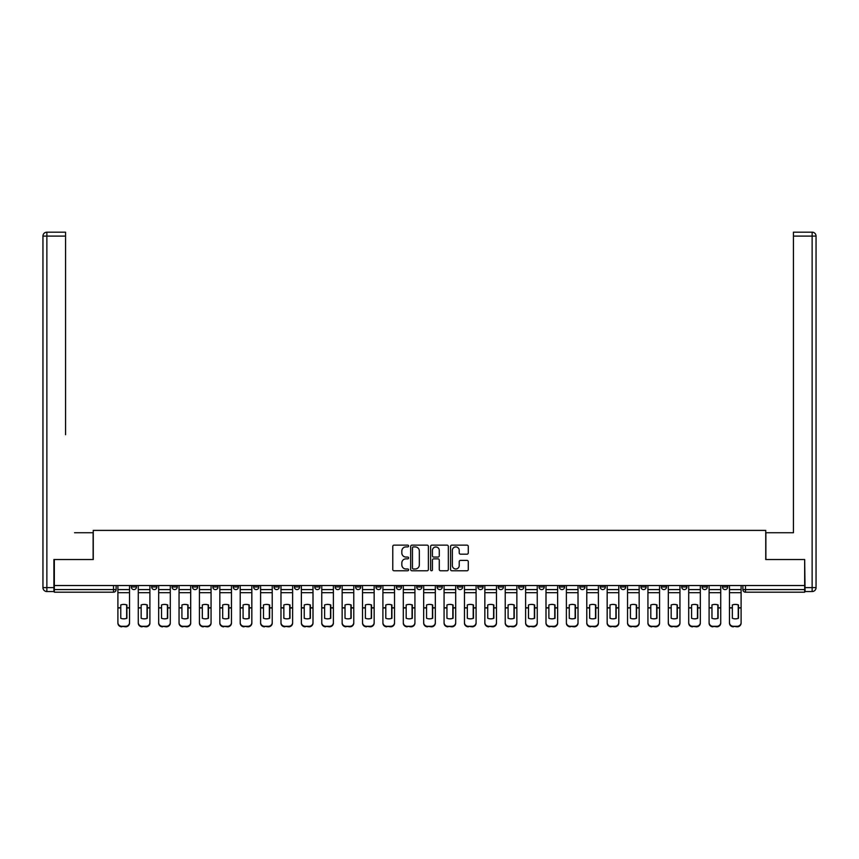 <?xml version="1.0" encoding="UTF-8"?>
<svg xmlns="http://www.w3.org/2000/svg" width="859" height="859" viewBox="0 0 859 859"><rect width="100%" height="100%" fill="white"/><g stroke="black" fill="none" stroke-linecap="round" stroke-linejoin="round"><path stroke-width="1.29" d="M408.594 546.034A0.902 0.902 0 0 0 407.692 545.132L394.066 545.132A1.278 1.278 0 0 0 392.778 546.41L392.778 569.506A1.278 1.278 0 0 0 394.066 570.784L407.692 570.784A0.902 0.902 0 0 0 408.594 569.882A0.902 0.902 0 0 0 407.692 568.991L405.931 568.991A4.102 4.102 0 0 1 401.829 564.889L401.829 562.956A4.102 4.102 0 0 1 405.931 558.855L407.692 558.855A0.902 0.902 0 0 0 408.594 557.953A0.902 0.902 0 0 0 407.692 557.061L405.931 557.061A4.102 4.102 0 0 1 401.829 552.96L401.829 551.027A4.102 4.102 0 0 1 405.931 546.925L407.692 546.925A0.902 0.902 0 0 0 408.594 546.034M681.713 585.527L681.713 586.965L686.942 586.965A2.609 2.609 0 0 1 684.322 589.585A2.609 2.609 0 0 1 681.713 586.965L681.713 585.527M661.323 585.527L661.323 586.965L666.552 586.965A2.609 2.609 0 0 1 663.943 589.585A2.609 2.609 0 0 1 661.323 586.965L661.323 585.527M539.012 585.527L539.012 586.965L544.241 586.965A2.609 2.609 0 0 1 541.621 589.585A2.609 2.609 0 0 1 539.012 586.965L539.012 585.527M518.621 585.527L518.621 586.965L523.85 586.965A2.609 2.609 0 0 1 521.241 589.585A2.609 2.609 0 0 1 518.621 586.965L518.621 585.527M498.241 585.527L498.241 586.965L503.46 586.965A2.609 2.609 0 0 1 500.851 589.585A2.609 2.609 0 0 1 498.241 586.965L498.241 585.527M457.46 585.527L457.46 586.965L462.69 586.965A2.609 2.609 0 0 1 460.08 589.585A2.609 2.609 0 0 1 457.46 586.965L457.46 585.527M416.69 586.965L416.69 585.527L416.69 586.965A2.609 2.609 0 0 0 419.31 589.585A2.609 2.609 0 0 1 416.69 586.965L421.919 586.965A2.609 2.609 0 0 1 419.31 589.585A2.609 2.609 0 0 0 421.919 586.965L421.919 585.527L421.919 586.965M396.31 586.965L396.31 585.527L396.31 586.965A2.609 2.609 0 0 0 398.92 589.585A2.609 2.609 0 0 1 396.31 586.965L401.54 586.965A2.609 2.609 0 0 1 398.92 589.585M375.92 586.965L375.92 585.527L375.92 586.965A2.609 2.609 0 0 0 378.54 589.585A2.609 2.609 0 0 1 375.92 586.965L381.149 586.965A2.609 2.609 0 0 1 378.54 589.585A2.609 2.609 0 0 0 381.149 586.965L381.149 585.527L381.149 586.965M355.54 585.527L355.54 586.965L360.759 586.965A2.609 2.609 0 0 1 358.149 589.585A2.609 2.609 0 0 1 355.54 586.965L355.54 585.527M335.15 585.527L335.15 586.965L340.379 586.965A2.609 2.609 0 0 1 337.759 589.585A2.609 2.609 0 0 1 335.15 586.965L335.15 585.527M314.759 585.527L314.759 586.965L319.988 586.965A2.609 2.609 0 0 1 317.379 589.585A2.609 2.609 0 0 1 314.759 586.965L314.759 585.527M294.379 586.965L294.379 585.527L294.379 586.965A2.609 2.609 0 0 0 296.989 589.585A2.609 2.609 0 0 1 294.379 586.965L299.608 586.965A2.609 2.609 0 0 1 296.989 589.585M253.609 586.965L253.609 585.527L253.609 586.965A2.609 2.609 0 0 0 256.218 589.585A2.609 2.609 0 0 1 253.609 586.965L258.827 586.965A2.609 2.609 0 0 1 256.218 589.585A2.609 2.609 0 0 0 258.827 586.965L258.827 585.527L258.827 586.965M233.218 586.965L233.218 585.527L233.218 586.965A2.609 2.609 0 0 0 235.828 589.585A2.609 2.609 0 0 1 233.218 586.965L238.448 586.965A2.609 2.609 0 0 1 235.828 589.585A2.609 2.609 0 0 0 238.448 586.965L238.448 585.527L238.448 586.965M212.839 586.965L212.839 585.527L212.839 586.965A2.609 2.609 0 0 0 215.448 589.585A2.609 2.609 0 0 1 212.839 586.965L218.057 586.965A2.609 2.609 0 0 1 215.448 589.585A2.609 2.609 0 0 0 218.057 586.965L218.057 585.527L218.057 586.965M192.448 586.965L192.448 585.527L192.448 586.965A2.609 2.609 0 0 0 195.057 589.585A2.609 2.609 0 0 1 192.448 586.965L197.677 586.965A2.609 2.609 0 0 1 195.057 589.585M172.058 586.965L172.058 585.527L172.058 586.965A2.609 2.609 0 0 0 174.678 589.585A2.609 2.609 0 0 1 172.058 586.965L177.287 586.965A2.609 2.609 0 0 1 174.678 589.585A2.609 2.609 0 0 0 177.287 586.965L177.287 585.527L177.287 586.965M151.678 586.965L151.678 585.527L151.678 586.965A2.609 2.609 0 0 0 154.287 589.585A2.609 2.609 0 0 1 151.678 586.965L156.907 586.965A2.609 2.609 0 0 1 154.287 589.585A2.609 2.609 0 0 0 156.907 586.965L156.907 585.527L156.907 586.965M466.985 554.173A1.278 1.278 0 0 0 468.273 552.895L468.273 546.41A1.278 1.278 0 0 0 466.985 545.132L451.855 545.132A1.278 1.278 0 0 0 450.567 546.41L450.567 569.506A1.278 1.278 0 0 0 451.855 570.784L466.985 570.784A1.278 1.278 0 0 0 468.273 569.506L468.273 561.679A1.278 1.278 0 0 0 466.985 560.39L460.51 560.39A1.278 1.278 0 0 0 459.221 561.679L459.221 565.555A3.436 3.436 0 0 1 455.796 568.991A3.436 3.436 0 0 1 452.36 565.555L452.36 550.361A3.436 3.436 0 0 1 455.796 546.925A3.436 3.436 0 0 1 459.221 550.361L459.221 552.895A1.278 1.278 0 0 0 460.51 554.173L466.985 554.173M57.199 232.177L46.869 232.177L65.552 232.177L57.199 232.177L65.552 232.177L65.552 236.096L46.869 236.096L46.869 587.62L53.924 587.62L53.924 559.531L93.266 559.531L93.266 530.39L765.734 530.39L765.734 559.531L804.679 559.531L804.679 585.527L54.321 585.527L54.321 589.585L116.126 589.585L116.126 585.527L116.126 589.585A2.609 2.609 0 0 1 113.517 592.195L54.321 592.195L54.321 589.585M54.321 559.531L54.321 585.527M428.373 546.41A1.278 1.278 0 0 0 427.095 545.132L411.955 545.132A1.278 1.278 0 0 0 410.677 546.41L410.677 569.506A1.278 1.278 0 0 0 411.955 570.784L427.095 570.784A1.278 1.278 0 0 0 428.373 569.506L428.373 546.41M431.905 545.132L447.045 545.132A1.278 1.278 0 0 1 448.323 546.41L448.323 569.506A1.278 1.278 0 0 1 447.045 570.784L440.56 570.784A1.278 1.278 0 0 1 439.282 569.506L439.282 560.143A1.278 1.278 0 0 0 437.993 558.855L433.698 558.855A1.278 1.278 0 0 0 432.421 560.143L432.421 569.882A0.902 0.902 0 0 1 431.519 570.784A0.902 0.902 0 0 1 430.627 569.882L430.627 546.41A1.278 1.278 0 0 1 431.905 545.132M742.874 585.527L742.874 589.585L804.679 589.585L804.679 592.195L745.483 592.195A2.609 2.609 0 0 1 742.874 589.585M804.679 585.527L804.679 589.585M727.713 585.527L727.713 586.965A2.609 2.609 0 0 1 725.093 589.585A2.609 2.609 0 0 1 722.483 586.965L727.713 586.965M722.483 585.527L722.483 586.965M707.322 585.527L707.322 586.965A2.609 2.609 0 0 1 704.713 589.585A2.609 2.609 0 0 1 702.093 586.965L707.322 586.965M702.093 585.527L702.093 586.965M686.942 585.527L686.942 586.965M666.552 585.527L666.552 586.965L666.552 585.527M646.161 585.527L646.161 586.965A2.609 2.609 0 0 1 643.552 589.585A2.609 2.609 0 0 1 640.943 586.965L646.161 586.965M640.943 585.527L640.943 586.965M625.781 585.527L625.781 586.965A2.609 2.609 0 0 1 623.172 589.585A2.609 2.609 0 0 1 620.552 586.965L625.781 586.965M620.552 585.527L620.552 586.965M605.391 585.527L605.391 586.965A2.609 2.609 0 0 1 602.782 589.585A2.609 2.609 0 0 1 600.173 586.965L605.391 586.965M600.173 585.527L600.173 586.965M585.011 585.527L585.011 586.965A2.609 2.609 0 0 1 582.391 589.585A2.609 2.609 0 0 1 579.782 586.965L585.011 586.965M579.782 585.527L579.782 586.965M564.621 585.527L564.621 586.965A2.609 2.609 0 0 1 562.011 589.585A2.609 2.609 0 0 1 559.392 586.965L564.621 586.965M559.392 585.527L559.392 586.965M544.241 585.527L544.241 586.965A2.609 2.609 0 0 1 541.621 589.585M523.85 585.527L523.85 586.965M503.46 586.965L503.46 585.527L503.46 586.965A2.609 2.609 0 0 1 500.851 589.585M483.08 585.527L483.08 586.965A2.609 2.609 0 0 1 480.46 589.585A2.609 2.609 0 0 1 477.851 586.965A2.609 2.609 0 0 0 480.46 589.585A2.609 2.609 0 0 0 483.08 586.965L477.851 586.965L477.851 585.527M462.69 586.965L462.69 585.527L462.69 586.965A2.609 2.609 0 0 1 460.08 589.585M442.31 585.527L442.31 586.965A2.609 2.609 0 0 1 439.69 589.585A2.609 2.609 0 0 1 437.081 586.965A2.609 2.609 0 0 0 439.69 589.585M437.081 585.527L437.081 586.965L442.31 586.965M401.54 585.527L401.54 586.965L401.54 585.527M360.759 586.965L360.759 585.527L360.759 586.965A2.609 2.609 0 0 1 358.149 589.585M340.379 586.965L340.379 585.527L340.379 586.965A2.609 2.609 0 0 1 337.759 589.585M319.988 586.965L319.988 585.527L319.988 586.965A2.609 2.609 0 0 1 317.379 589.585M299.608 585.527L299.608 586.965L299.608 585.527M279.218 586.965L279.218 585.527L279.218 586.965A2.609 2.609 0 0 1 276.609 589.585A2.609 2.609 0 0 1 273.989 586.965L279.218 586.965A2.609 2.609 0 0 1 276.609 589.585M273.989 585.527L273.989 586.965M197.677 585.527L197.677 586.965L197.677 585.527M136.517 585.527L136.517 586.965A2.609 2.609 0 0 1 133.907 589.585A2.609 2.609 0 0 1 131.287 586.965A2.609 2.609 0 0 0 133.907 589.585A2.609 2.609 0 0 0 136.517 586.965L136.517 585.527M131.287 585.527L131.287 586.965L136.517 586.965M113.517 585.527L113.517 592.195A2.609 2.609 0 0 0 116.126 589.585M413.372 546.925A0.902 0.902 0 0 0 412.47 547.827L412.47 568.089A0.902 0.902 0 0 0 413.372 568.991L415.23 568.991A4.102 4.102 0 0 0 419.332 564.889L419.332 551.027A4.102 4.102 0 0 0 415.23 546.925L413.372 546.925M439.282 550.426A3.436 3.436 0 0 0 435.846 546.99A3.436 3.436 0 0 0 432.421 550.426L432.421 555.773A1.278 1.278 0 0 0 433.698 557.061L437.993 557.061A1.278 1.278 0 0 0 439.282 555.773L439.282 550.426M126.649 618.373L126.649 604.865M123.707 604.425A8.107 7.13 180 0 1 126.649 604.951M117.898 608.494L117.898 622.571A3.919 3.715 0 0 0 121.817 626.286L125.607 626.286A3.919 3.715 0 0 0 129.526 622.571L129.526 623.108A3.919 3.715 180 0 1 125.607 626.823L125.607 626.286M123.707 618.845A8.107 7.688 180 0 0 126.649 618.276M126.907 607.957L126.907 604.951A8.107 7.13 180 0 0 123.836 604.414A8.107 7.13 180 0 0 120.765 604.951L120.765 618.276A8.107 7.688 180 0 0 126.907 618.276L126.907 607.957L129.526 607.957L129.526 622.571M129.526 585.527L129.526 607.957M117.898 585.527L117.898 622.571M121.817 626.286L125.607 626.823M121.817 626.823A3.919 3.715 180 0 1 117.898 623.108M147.039 618.373L147.039 604.865M144.097 604.425A8.107 7.13 180 0 1 147.039 604.951M138.278 608.494L138.278 622.571A3.919 3.715 0 0 0 142.197 626.286L145.987 626.286A3.919 3.715 0 0 0 149.906 622.571L149.906 623.108A3.919 3.715 180 0 1 145.987 626.823L145.987 626.286M144.097 618.845A8.107 7.688 180 0 0 147.039 618.276M167.419 618.373L167.419 604.865M164.477 604.425A8.107 7.13 180 0 1 167.419 604.951M158.668 608.494L158.668 622.571A3.919 3.715 0 0 0 162.587 626.286L166.378 626.286A3.919 3.715 0 0 0 170.297 622.571L170.297 623.108A3.919 3.715 180 0 1 166.378 626.823L166.378 626.286M164.477 618.845A8.107 7.688 180 0 0 167.419 618.276M93.126 559.531L93.126 532.741L74.572 532.741M65.552 236.096L65.552 434.729M53.924 587.62L53.924 591.54L46.869 591.54A3.919 3.919 0 0 1 42.95 587.62L42.95 236.096A3.919 3.919 0 0 1 46.869 232.177A3.919 3.919 0 0 0 42.95 236.096A3.919 3.919 0 0 1 46.869 232.177A3.919 3.919 0 0 0 42.95 236.096L46.869 236.096L46.869 232.177M784.428 532.741L793.448 532.741L793.448 232.177L812.131 232.177L793.448 232.177M765.874 559.531L765.874 532.741L793.448 532.741L793.448 434.729M805.076 587.62L812.131 587.62L812.131 236.096L816.05 236.096A3.919 3.919 0 0 0 812.131 232.177A3.919 3.919 0 0 1 816.05 236.096L816.05 587.62A3.919 3.919 0 0 1 812.131 591.54L805.076 591.54L804.679 559.531M147.297 607.957L147.297 604.951A8.107 7.13 180 0 0 144.226 604.414A8.107 7.13 180 0 0 141.155 604.951L141.155 618.276A8.107 7.688 180 0 0 147.297 618.276L147.297 607.957L149.906 607.957L149.906 622.571M149.906 585.527L149.906 607.957M138.278 585.527L138.278 622.571M142.197 626.286L145.987 626.823M142.197 626.823A3.919 3.715 180 0 1 138.278 623.108M167.688 607.957L167.688 604.951A8.107 7.13 180 0 0 164.617 604.414A8.107 7.13 180 0 0 161.546 604.951L161.546 618.276A8.107 7.688 180 0 0 167.688 618.276L167.688 607.957L170.297 607.957L170.297 622.571M170.297 585.527L170.297 607.957M158.668 585.527L158.668 622.571M162.587 626.286L166.378 626.823M162.587 626.823A3.919 3.715 180 0 1 158.668 623.108M187.81 618.373L187.81 604.865M184.868 604.425A8.107 7.13 180 0 1 187.81 604.951M179.048 608.494L179.048 622.571A3.919 3.715 0 0 0 182.978 626.286L186.768 626.286A3.919 3.715 0 0 0 190.687 622.571L190.687 623.108A3.919 3.715 180 0 1 186.768 626.823L186.768 626.286M184.868 618.845A8.107 7.688 180 0 0 187.81 618.276M208.189 618.373L208.189 604.865M205.258 604.425A8.107 7.13 180 0 1 208.189 604.951M199.438 608.494L199.438 622.571A3.919 3.715 0 0 0 203.358 626.286L207.148 626.286A3.919 3.715 0 0 0 211.067 622.571L211.067 623.108A3.919 3.715 180 0 1 207.148 626.823L207.148 626.286M205.258 618.845A8.107 7.688 180 0 0 208.189 618.276M228.58 618.373L228.58 604.865M225.638 604.425A8.107 7.13 180 0 1 228.58 604.951M219.829 608.494L219.829 622.571A3.919 3.715 0 0 0 223.748 626.286L227.538 626.286A3.919 3.715 0 0 0 231.458 622.571L231.458 623.108A3.919 3.715 180 0 1 227.538 626.823L227.538 626.286M225.638 618.845A8.107 7.688 180 0 0 228.58 618.276M188.067 607.957L188.067 604.951A8.107 7.13 180 0 0 184.996 604.414A8.107 7.13 180 0 0 181.925 604.951L181.925 618.276A8.107 7.688 180 0 0 188.067 618.276L188.067 607.957L190.687 607.957L190.687 622.571M190.687 585.527L190.687 607.957M179.048 585.527L179.048 622.571M182.978 626.286L186.768 626.823M182.978 626.823A3.919 3.715 180 0 1 179.048 623.108M208.458 607.957L208.458 604.951A8.107 7.13 180 0 0 205.387 604.414A8.107 7.13 180 0 0 202.316 604.951L202.316 618.276A8.107 7.688 180 0 0 208.458 618.276L208.458 607.957L211.067 607.957L211.067 622.571M211.067 585.527L211.067 607.957M199.438 585.527L199.438 622.571M203.358 626.286L207.148 626.823M203.358 626.823A3.919 3.715 180 0 1 199.438 623.108M228.838 607.957L228.838 604.951A8.107 7.13 180 0 0 225.767 604.414A8.107 7.13 180 0 0 222.696 604.951L222.696 618.276A8.107 7.688 180 0 0 228.838 618.276L228.838 607.957L231.458 607.957L231.458 622.571M231.458 585.527L231.458 607.957M219.829 585.527L219.829 622.571M223.748 626.286L227.538 626.823M223.748 626.823A3.919 3.715 180 0 1 219.829 623.108M248.97 618.373L248.97 604.865M246.028 604.425A8.107 7.13 180 0 1 248.97 604.951M240.209 608.494L240.209 622.571A3.919 3.715 0 0 0 244.128 626.286L247.918 626.286A3.919 3.715 0 0 0 251.837 622.571L251.837 623.108A3.919 3.715 180 0 1 247.918 626.823L247.918 626.286M246.028 618.845A8.107 7.688 180 0 0 248.97 618.276M249.228 607.957L249.228 604.951A8.107 7.13 180 0 0 246.157 604.414A8.107 7.13 180 0 0 243.086 604.951L243.086 618.276A8.107 7.688 180 0 0 249.228 618.276L249.228 607.957L251.837 607.957L251.837 622.571M251.837 585.527L251.837 607.957M240.209 585.527L240.209 622.571M244.128 626.286L247.918 626.823M244.128 626.823A3.919 3.715 180 0 1 240.209 623.108M269.35 618.373L269.35 604.865M266.408 604.425A8.107 7.13 180 0 1 269.35 604.951M260.599 608.494L260.599 622.571A3.919 3.715 0 0 0 264.518 626.286L268.309 626.286A3.919 3.715 0 0 0 272.228 622.571L272.228 623.108A3.919 3.715 180 0 1 268.309 626.823L268.309 626.286M266.408 618.845A8.107 7.688 180 0 0 269.35 618.276M269.619 607.957L269.619 604.951A8.107 7.13 180 0 0 266.548 604.414A8.107 7.13 180 0 0 263.477 604.951L263.477 618.276A8.107 7.688 180 0 0 269.619 618.276L269.619 607.957L272.228 607.957L272.228 622.571M272.228 585.527L272.228 607.957M260.599 585.527L260.599 622.571M264.518 626.286L268.309 626.823M264.518 626.823A3.919 3.715 180 0 1 260.599 623.108M289.741 618.373L289.741 604.865M286.799 604.425A8.107 7.13 180 0 1 289.741 604.951M280.979 608.494L280.979 622.571A3.919 3.715 0 0 0 284.898 626.286L288.688 626.286A3.919 3.715 0 0 0 292.618 622.571L292.618 623.108A3.919 3.715 180 0 1 288.688 626.823L288.688 626.286M286.799 618.845A8.107 7.688 180 0 0 289.741 618.276M289.998 607.957L289.998 604.951A8.107 7.13 180 0 0 286.927 604.414A8.107 7.13 180 0 0 283.857 604.951L283.857 618.276A8.107 7.688 180 0 0 289.998 618.276L289.998 607.957L292.618 607.957L292.618 622.571M292.618 585.527L292.618 607.957M280.979 585.527L280.979 622.571M284.898 626.286L288.688 626.823M284.898 626.823A3.919 3.715 180 0 1 280.979 623.108M310.12 618.373L310.12 604.865M307.189 604.425A8.107 7.13 180 0 1 310.12 604.951M301.369 608.494L301.369 622.571A3.919 3.715 0 0 0 305.289 626.286L309.079 626.286A3.919 3.715 0 0 0 312.998 622.571L312.998 623.108A3.919 3.715 180 0 1 309.079 626.823L309.079 626.286M307.189 618.845A8.107 7.688 180 0 0 310.12 618.276M310.389 607.957L310.389 604.951A8.107 7.13 180 0 0 307.318 604.414A8.107 7.13 180 0 0 304.247 604.951L304.247 618.276A8.107 7.688 180 0 0 310.389 618.276L310.389 607.957L312.998 607.957L312.998 622.571M312.998 585.527L312.998 607.957M301.369 585.527L301.369 622.571M305.289 626.286L309.079 626.823M305.289 626.823A3.919 3.715 180 0 1 301.369 623.108M330.511 618.373L330.511 604.865M327.569 604.425A8.107 7.13 180 0 1 330.511 604.951M321.76 608.494L321.76 622.571A3.919 3.715 0 0 0 325.679 626.286L329.469 626.286A3.919 3.715 0 0 0 333.389 622.571L333.389 623.108A3.919 3.715 180 0 1 329.469 626.823L329.469 626.286M327.569 618.845A8.107 7.688 180 0 0 330.511 618.276M330.769 607.957L330.769 604.951A8.107 7.13 180 0 0 327.698 604.414A8.107 7.13 180 0 0 324.627 604.951L324.627 618.276A8.107 7.688 180 0 0 330.769 618.276L330.769 607.957L333.389 607.957L333.389 622.571M333.389 585.527L333.389 607.957M321.76 585.527L321.76 622.571M325.679 626.286L329.469 626.823M325.679 626.823A3.919 3.715 180 0 1 321.76 623.108M350.901 618.373L350.901 604.865M347.959 604.425A8.107 7.13 180 0 1 350.901 604.951M342.14 608.494L342.14 622.571A3.919 3.715 0 0 0 346.059 626.286L349.849 626.286A3.919 3.715 0 0 0 353.768 622.571L353.768 623.108A3.919 3.715 180 0 1 349.849 626.823L349.849 626.286M347.959 618.845A8.107 7.688 180 0 0 350.901 618.276M351.159 607.957L351.159 604.951A8.107 7.13 180 0 0 348.088 604.414A8.107 7.13 180 0 0 345.017 604.951L345.017 618.276A8.107 7.688 180 0 0 351.159 618.276L351.159 607.957L353.768 607.957L353.768 622.571M353.768 585.527L353.768 607.957M342.14 585.527L342.14 622.571M346.059 626.286L349.849 626.823M346.059 626.823A3.919 3.715 180 0 1 342.14 623.108M371.281 618.373L371.281 604.865M368.339 604.425A8.107 7.13 180 0 1 371.281 604.951M362.53 608.494L362.53 622.571A3.919 3.715 0 0 0 366.449 626.286L370.24 626.286A3.919 3.715 0 0 0 374.159 622.571L374.159 623.108A3.919 3.715 180 0 1 370.24 626.823L370.24 626.286M368.339 618.845A8.107 7.688 180 0 0 371.281 618.276M371.539 607.957L371.539 604.951A8.107 7.13 180 0 0 368.468 604.414A8.107 7.13 180 0 0 365.397 604.951L365.397 618.276A8.107 7.688 180 0 0 371.539 618.276L371.539 607.957L374.159 607.957L374.159 622.571M374.159 585.527L374.159 607.957M362.53 585.527L362.53 622.571M366.449 626.286L370.24 626.823M366.449 626.823A3.919 3.715 180 0 1 362.53 623.108M391.672 618.373L391.672 604.865M388.73 604.425A8.107 7.13 180 0 1 391.672 604.951M382.91 608.494L382.91 622.571A3.919 3.715 0 0 0 386.829 626.286L390.62 626.286A3.919 3.715 0 0 0 394.539 622.571L394.539 623.108A3.919 3.715 180 0 1 390.62 626.823L390.62 626.286M388.73 618.845A8.107 7.688 180 0 0 391.672 618.276M391.929 607.957L391.929 604.951A8.107 7.13 180 0 0 388.859 604.414A8.107 7.13 180 0 0 385.788 604.951L385.788 618.276A8.107 7.688 180 0 0 391.929 618.276L391.929 607.957L394.539 607.957L394.539 622.571M394.539 585.527L394.539 607.957M382.91 585.527L382.91 622.571M386.829 626.286L390.62 626.823M386.829 626.823A3.919 3.715 180 0 1 382.91 623.108M412.052 618.373L412.052 604.865M409.109 604.425A8.107 7.13 180 0 1 412.052 604.951M403.3 608.494L403.3 622.571A3.919 3.715 0 0 0 407.22 626.286L411.01 626.286A3.919 3.715 0 0 0 414.929 622.571L414.929 623.108A3.919 3.715 180 0 1 411.01 626.823L411.01 626.286M409.109 618.845A8.107 7.688 180 0 0 412.052 618.276M412.32 607.957L412.32 604.951A8.107 7.13 180 0 0 409.249 604.414A8.107 7.13 180 0 0 406.178 604.951L406.178 618.276A8.107 7.688 180 0 0 412.32 618.276L412.32 607.957L414.929 607.957L414.929 622.571M414.929 585.527L414.929 607.957M403.3 585.527L403.3 622.571M407.22 626.286L411.01 626.823M407.22 626.823A3.919 3.715 180 0 1 403.3 623.108M432.442 618.373L432.442 604.865M429.5 604.425A8.107 7.13 180 0 1 432.442 604.951M423.68 608.494L423.68 622.571A3.919 3.715 0 0 0 427.61 626.286L431.39 626.286A3.919 3.715 0 0 0 435.32 622.571L435.32 623.108A3.919 3.715 180 0 1 431.39 626.823L431.39 626.286M429.5 618.845A8.107 7.688 180 0 0 432.442 618.276M432.7 607.957L432.7 604.951A8.107 7.13 180 0 0 429.629 604.414A8.107 7.13 180 0 0 426.558 604.951L426.558 618.276A8.107 7.688 180 0 0 432.7 618.276L432.7 607.957L435.32 607.957L435.32 622.571M435.32 585.527L435.32 607.957M423.68 585.527L423.68 622.571M427.61 626.286L431.39 626.823M427.61 626.823A3.919 3.715 180 0 1 423.68 623.108M452.822 618.373L452.822 604.865M449.891 604.425A8.107 7.13 180 0 1 452.822 604.951M444.071 608.494L444.071 622.571A3.919 3.715 0 0 0 447.99 626.286L451.78 626.286A3.919 3.715 0 0 0 455.699 622.571L455.699 623.108A3.919 3.715 180 0 1 451.78 626.823L451.78 626.286M449.891 618.845A8.107 7.688 180 0 0 452.822 618.276M453.09 607.957L453.09 604.951A8.107 7.13 180 0 0 450.019 604.414A8.107 7.13 180 0 0 446.948 604.951L446.948 618.276A8.107 7.688 180 0 0 453.09 618.276L453.09 607.957L455.699 607.957L455.699 622.571M455.699 585.527L455.699 607.957M444.071 585.527L444.071 622.571M447.99 626.286L451.78 626.823M447.99 626.823A3.919 3.715 180 0 1 444.071 623.108M473.212 618.373L473.212 604.865M470.27 604.425A8.107 7.13 180 0 1 473.212 604.951M464.461 608.494L464.461 622.571A3.919 3.715 0 0 0 468.38 626.286L472.171 626.286A3.919 3.715 0 0 0 476.09 622.571L476.09 623.108A3.919 3.715 180 0 1 472.171 626.823L472.171 626.286M470.27 618.845A8.107 7.688 180 0 0 473.212 618.276M473.47 607.957L473.47 604.951A8.107 7.13 180 0 0 470.399 604.414A8.107 7.13 180 0 0 467.328 604.951L467.328 618.276A8.107 7.688 180 0 0 473.47 618.276L473.47 607.957L476.09 607.957L476.09 622.571M476.09 585.527L476.09 607.957M464.461 585.527L464.461 622.571M468.38 626.286L472.171 626.823M468.38 626.823A3.919 3.715 180 0 1 464.461 623.108M493.603 618.373L493.603 604.865M490.661 604.425A8.107 7.13 180 0 1 493.603 604.951M484.841 608.494L484.841 622.571A3.919 3.715 0 0 0 488.76 626.286L492.551 626.286A3.919 3.715 0 0 0 496.47 622.571L496.47 623.108A3.919 3.715 180 0 1 492.551 626.823L492.551 626.286M490.661 618.845A8.107 7.688 180 0 0 493.603 618.276M493.861 607.957L493.861 604.951A8.107 7.13 180 0 0 490.79 604.414A8.107 7.13 180 0 0 487.719 604.951L487.719 618.276A8.107 7.688 180 0 0 493.861 618.276L493.861 607.957L496.47 607.957L496.47 622.571M496.47 585.527L496.47 607.957M484.841 585.527L484.841 622.571M488.76 626.286L492.551 626.823M488.76 626.823A3.919 3.715 180 0 1 484.841 623.108M513.983 618.373L513.983 604.865M511.041 604.425A8.107 7.13 180 0 1 513.983 604.951M505.232 608.494L505.232 622.571A3.919 3.715 0 0 0 509.151 626.286L512.941 626.286A3.919 3.715 0 0 0 516.86 622.571L516.86 623.108A3.919 3.715 180 0 1 512.941 626.823L512.941 626.286M511.041 618.845A8.107 7.688 180 0 0 513.983 618.276M514.24 607.957L514.24 604.951A8.107 7.13 180 0 0 511.169 604.414A8.107 7.13 180 0 0 508.099 604.951L508.099 618.276A8.107 7.688 180 0 0 514.24 618.276L514.24 607.957L516.86 607.957L516.86 622.571M516.86 585.527L516.86 607.957M505.232 585.527L505.232 622.571M509.151 626.286L512.941 626.823M509.151 626.823A3.919 3.715 180 0 1 505.232 623.108M534.373 618.373L534.373 604.865M531.431 604.425A8.107 7.13 180 0 1 534.373 604.951M525.611 608.494L525.611 622.571A3.919 3.715 0 0 0 529.531 626.286L533.321 626.286A3.919 3.715 0 0 0 537.24 622.571L537.24 623.108A3.919 3.715 180 0 1 533.321 626.823L533.321 626.286M531.431 618.845A8.107 7.688 180 0 0 534.373 618.276M534.631 607.957L534.631 604.951A8.107 7.13 180 0 0 531.56 604.414A8.107 7.13 180 0 0 528.489 604.951L528.489 618.276A8.107 7.688 180 0 0 534.631 618.276L534.631 607.957L537.24 607.957L537.24 622.571M537.24 585.527L537.24 607.957M525.611 585.527L525.611 622.571M529.531 626.286L533.321 626.823M529.531 626.823A3.919 3.715 180 0 1 525.611 623.108M554.753 618.373L554.753 604.865M551.811 604.425A8.107 7.13 180 0 1 554.753 604.951M546.002 608.494L546.002 622.571A3.919 3.715 0 0 0 549.921 626.286L553.711 626.286A3.919 3.715 0 0 0 557.631 622.571L557.631 623.108A3.919 3.715 180 0 1 553.711 626.823L553.711 626.286M551.811 618.845A8.107 7.688 180 0 0 554.753 618.276M555.021 607.957L555.021 604.951A8.107 7.13 180 0 0 551.95 604.414A8.107 7.13 180 0 0 548.88 604.951L548.88 618.276A8.107 7.688 180 0 0 555.021 618.276L555.021 607.957L557.631 607.957L557.631 622.571M557.631 585.527L557.631 607.957M546.002 585.527L546.002 622.571M549.921 626.286L553.711 626.823M549.921 626.823A3.919 3.715 180 0 1 546.002 623.108M575.143 618.373L575.143 604.865M572.201 604.425A8.107 7.13 180 0 1 575.143 604.951M566.382 608.494L566.382 622.571A3.919 3.715 0 0 0 570.312 626.286L574.102 626.286A3.919 3.715 0 0 0 578.021 622.571L578.021 623.108A3.919 3.715 180 0 1 574.102 626.823L574.102 626.286M572.201 618.845A8.107 7.688 180 0 0 575.143 618.276M575.401 607.957L575.401 604.951A8.107 7.13 180 0 0 572.33 604.414A8.107 7.13 180 0 0 569.259 604.951L569.259 618.276A8.107 7.688 180 0 0 575.401 618.276L575.401 607.957L578.021 607.957L578.021 622.571M578.021 585.527L578.021 607.957M566.382 585.527L566.382 622.571M570.312 626.286L574.102 626.823M570.312 626.823A3.919 3.715 180 0 1 566.382 623.108M595.523 618.373L595.523 604.865M592.592 604.425A8.107 7.13 180 0 1 595.523 604.951M586.772 608.494L586.772 622.571A3.919 3.715 0 0 0 590.691 626.286L594.482 626.286A3.919 3.715 0 0 0 598.401 622.571L598.401 623.108A3.919 3.715 180 0 1 594.482 626.823L594.482 626.286M592.592 618.845A8.107 7.688 180 0 0 595.523 618.276M595.792 607.957L595.792 604.951A8.107 7.13 180 0 0 592.721 604.414A8.107 7.13 180 0 0 589.65 604.951L589.65 618.276A8.107 7.688 180 0 0 595.792 618.276L595.792 607.957L598.401 607.957L598.401 622.571M598.401 585.527L598.401 607.957M586.772 585.527L586.772 622.571M590.691 626.286L594.482 626.823M590.691 626.823A3.919 3.715 180 0 1 586.772 623.108M615.914 618.373L615.914 604.865M612.972 604.425A8.107 7.13 180 0 1 615.914 604.951M607.163 608.494L607.163 622.571A3.919 3.715 0 0 0 611.082 626.286L614.872 626.286A3.919 3.715 0 0 0 618.791 622.571L618.791 623.108A3.919 3.715 180 0 1 614.872 626.823L614.872 626.286M612.972 618.845A8.107 7.688 180 0 0 615.914 618.276M616.171 607.957L616.171 604.951A8.107 7.13 180 0 0 613.101 604.414A8.107 7.13 180 0 0 610.03 604.951L610.03 618.276A8.107 7.688 180 0 0 616.171 618.276L616.171 607.957L618.791 607.957L618.791 622.571M618.791 585.527L618.791 607.957M607.163 585.527L607.163 622.571M611.082 626.286L614.872 626.823M611.082 626.823A3.919 3.715 180 0 1 607.163 623.108M636.304 618.373L636.304 604.865M633.362 604.425A8.107 7.13 180 0 1 636.304 604.951M627.542 608.494L627.542 622.571A3.919 3.715 0 0 0 631.462 626.286L635.252 626.286A3.919 3.715 0 0 0 639.171 622.571L639.171 623.108A3.919 3.715 180 0 1 635.252 626.823L635.252 626.286M633.362 618.845A8.107 7.688 180 0 0 636.304 618.276M636.562 607.957L636.562 604.951A8.107 7.13 180 0 0 633.491 604.414A8.107 7.13 180 0 0 630.42 604.951L630.42 618.276A8.107 7.688 180 0 0 636.562 618.276L636.562 607.957L639.171 607.957L639.171 622.571M639.171 585.527L639.171 607.957M627.542 585.527L627.542 622.571M631.462 626.286L635.252 626.823M631.462 626.823A3.919 3.715 180 0 1 627.542 623.108M656.684 618.373L656.684 604.865M653.742 604.425A8.107 7.13 180 0 1 656.684 604.951M647.933 608.494L647.933 622.571A3.919 3.715 0 0 0 651.852 626.286L655.642 626.286A3.919 3.715 0 0 0 659.562 622.571L659.562 623.108A3.919 3.715 180 0 1 655.642 626.823L655.642 626.286M653.742 618.845A8.107 7.688 180 0 0 656.684 618.276M656.952 607.957L656.952 604.951A8.107 7.13 180 0 0 653.882 604.414A8.107 7.13 180 0 0 650.811 604.951L650.811 618.276A8.107 7.688 180 0 0 656.952 618.276L656.952 607.957L659.562 607.957L659.562 622.571M659.562 585.527L659.562 607.957M647.933 585.527L647.933 622.571M651.852 626.286L655.642 626.823M651.852 626.823A3.919 3.715 180 0 1 647.933 623.108M677.075 618.373L677.075 604.865M674.132 604.425A8.107 7.13 180 0 1 677.075 604.951M668.313 608.494L668.313 622.571A3.919 3.715 0 0 0 672.232 626.286L676.022 626.286A3.919 3.715 0 0 0 679.952 622.571L679.952 623.108A3.919 3.715 180 0 1 676.022 626.823L676.022 626.286M674.132 618.845A8.107 7.688 180 0 0 677.075 618.276M677.332 607.957L677.332 604.951A8.107 7.13 180 0 0 674.261 604.414A8.107 7.13 180 0 0 671.19 604.951L671.19 618.276A8.107 7.688 180 0 0 677.332 618.276L677.332 607.957L679.952 607.957L679.952 622.571M679.952 585.527L679.952 607.957M668.313 585.527L668.313 622.571M672.232 626.286L676.022 626.823M672.232 626.823A3.919 3.715 180 0 1 668.313 623.108M697.454 618.373L697.454 604.865M694.523 604.425A8.107 7.13 180 0 1 697.454 604.951M688.703 608.494L688.703 622.571A3.919 3.715 0 0 0 692.622 626.286L696.413 626.286A3.919 3.715 0 0 0 700.332 622.571L700.332 623.108A3.919 3.715 180 0 1 696.413 626.823L696.413 626.286M694.523 618.845A8.107 7.688 180 0 0 697.454 618.276M697.723 607.957L697.723 604.951A8.107 7.13 180 0 0 694.652 604.414A8.107 7.13 180 0 0 691.581 604.951L691.581 618.276A8.107 7.688 180 0 0 697.723 618.276L697.723 607.957L700.332 607.957L700.332 622.571M700.332 585.527L700.332 607.957M688.703 585.527L688.703 622.571M692.622 626.286L696.413 626.823M692.622 626.823A3.919 3.715 180 0 1 688.703 623.108M717.845 618.373L717.845 604.865M714.903 604.425A8.107 7.13 180 0 1 717.845 604.951M709.094 608.494L709.094 622.571A3.919 3.715 0 0 0 713.013 626.286L716.803 626.286A3.919 3.715 0 0 0 720.722 622.571L720.722 623.108A3.919 3.715 180 0 1 716.803 626.823L716.803 626.286M714.903 618.845A8.107 7.688 180 0 0 717.845 618.276M718.103 607.957L718.103 604.951A8.107 7.13 180 0 0 715.032 604.414A8.107 7.13 180 0 0 711.961 604.951L711.961 618.276A8.107 7.688 180 0 0 718.103 618.276L718.103 607.957L720.722 607.957L720.722 622.571M720.722 585.527L720.722 607.957M709.094 585.527L709.094 622.571M713.013 626.286L716.803 626.823M713.013 626.823A3.919 3.715 180 0 1 709.094 623.108M738.235 618.373L738.235 604.865M735.293 604.425A8.107 7.13 180 0 1 738.235 604.951M729.474 608.494L729.474 622.571A3.919 3.715 0 0 0 733.393 626.286L737.183 626.286A3.919 3.715 0 0 0 741.102 622.571L741.102 623.108A3.919 3.715 180 0 1 737.183 626.823L737.183 626.286M735.293 618.845A8.107 7.688 180 0 0 738.235 618.276M738.493 607.957L738.493 604.951A8.107 7.13 180 0 0 735.422 604.414A8.107 7.13 180 0 0 732.351 604.951L732.351 618.276A8.107 7.688 180 0 0 738.493 618.276L738.493 607.957L741.102 607.957L741.102 622.571M741.102 585.527L741.102 607.957M729.474 585.527L729.474 622.571M733.393 626.286L737.183 626.823M733.393 626.823A3.919 3.715 180 0 1 729.474 623.108M745.483 585.527L745.483 592.195M126.907 607.753L129.526 607.753M117.898 607.753L120.765 607.753M117.898 592.689L129.526 592.689M117.898 607.957L120.765 607.957M117.898 589.585L129.526 589.585M46.869 591.54L46.869 587.62L42.95 587.62M812.131 232.177L812.131 236.096L793.448 236.096M816.05 587.62L812.131 587.62L812.131 591.54M147.297 607.753L149.906 607.753M138.278 607.753L141.155 607.753M138.278 592.689L149.906 592.689M138.278 607.957L141.155 607.957M138.278 589.585L149.906 589.585M167.688 607.753L170.297 607.753M158.668 607.753L161.546 607.753M158.668 592.689L170.297 592.689M158.668 607.957L161.546 607.957M158.668 589.585L170.297 589.585M188.067 607.753L190.687 607.753M179.048 607.753L181.925 607.753M179.048 592.689L190.687 592.689M179.048 607.957L181.925 607.957M179.048 589.585L190.687 589.585M208.458 607.753L211.067 607.753M199.438 607.753L202.316 607.753M199.438 592.689L211.067 592.689M199.438 607.957L202.316 607.957M199.438 589.585L211.067 589.585M228.838 607.753L231.458 607.753M219.829 607.753L222.696 607.753M219.829 592.689L231.458 592.689M219.829 607.957L222.696 607.957M219.829 589.585L231.458 589.585M249.228 607.753L251.837 607.753M240.209 607.753L243.086 607.753M240.209 592.689L251.837 592.689M240.209 607.957L243.086 607.957M240.209 589.585L251.837 589.585M269.619 607.753L272.228 607.753M260.599 607.753L263.477 607.753M260.599 592.689L272.228 592.689M260.599 607.957L263.477 607.957M260.599 589.585L272.228 589.585M289.998 607.753L292.618 607.753M280.979 607.753L283.857 607.753M280.979 592.689L292.618 592.689M280.979 607.957L283.857 607.957M280.979 589.585L292.618 589.585M310.389 607.753L312.998 607.753M301.369 607.753L304.247 607.753M301.369 592.689L312.998 592.689M301.369 607.957L304.247 607.957M301.369 589.585L312.998 589.585M330.769 607.753L333.389 607.753M321.76 607.753L324.627 607.753M321.76 592.689L333.389 592.689M321.76 607.957L324.627 607.957M321.76 589.585L333.389 589.585M351.159 607.753L353.768 607.753M342.14 607.753L345.017 607.753M342.14 592.689L353.768 592.689M342.14 607.957L345.017 607.957M342.14 589.585L353.768 589.585M371.539 607.753L374.159 607.753M362.53 607.753L365.397 607.753M362.53 592.689L374.159 592.689M362.53 607.957L365.397 607.957M362.53 589.585L374.159 589.585M391.929 607.753L394.539 607.753M382.91 607.753L385.788 607.753M382.91 592.689L394.539 592.689M382.91 607.957L385.788 607.957M382.91 589.585L394.539 589.585M412.32 607.753L414.929 607.753M403.3 607.753L406.178 607.753M403.3 592.689L414.929 592.689M403.3 607.957L406.178 607.957M403.3 589.585L414.929 589.585M432.7 607.753L435.32 607.753M423.68 607.753L426.558 607.753M423.68 592.689L435.32 592.689M423.68 607.957L426.558 607.957M423.68 589.585L435.32 589.585M453.09 607.753L455.699 607.753M444.071 607.753L446.948 607.753M444.071 592.689L455.699 592.689M444.071 607.957L446.948 607.957M444.071 589.585L455.699 589.585M473.47 607.753L476.09 607.753M464.461 607.753L467.328 607.753M464.461 592.689L476.09 592.689M464.461 607.957L467.328 607.957M464.461 589.585L476.09 589.585M493.861 607.753L496.47 607.753M484.841 607.753L487.719 607.753M484.841 592.689L496.47 592.689M484.841 607.957L487.719 607.957M484.841 589.585L496.47 589.585M514.24 607.753L516.86 607.753M505.232 607.753L508.099 607.753M505.232 592.689L516.86 592.689M505.232 607.957L508.099 607.957M505.232 589.585L516.86 589.585M534.631 607.753L537.24 607.753M525.611 607.753L528.489 607.753M525.611 592.689L537.24 592.689M525.611 607.957L528.489 607.957M525.611 589.585L537.24 589.585M555.021 607.753L557.631 607.753M546.002 607.753L548.88 607.753M546.002 592.689L557.631 592.689M546.002 607.957L548.88 607.957M546.002 589.585L557.631 589.585M575.401 607.753L578.021 607.753M566.382 607.753L569.259 607.753M566.382 592.689L578.021 592.689M566.382 607.957L569.259 607.957M566.382 589.585L578.021 589.585M595.792 607.753L598.401 607.753M586.772 607.753L589.65 607.753M586.772 592.689L598.401 592.689M586.772 607.957L589.65 607.957M586.772 589.585L598.401 589.585M616.171 607.753L618.791 607.753M607.163 607.753L610.03 607.753M607.163 592.689L618.791 592.689M607.163 607.957L610.03 607.957M607.163 589.585L618.791 589.585M636.562 607.753L639.171 607.753M627.542 607.753L630.42 607.753M627.542 592.689L639.171 592.689M627.542 607.957L630.42 607.957M627.542 589.585L639.171 589.585M656.952 607.753L659.562 607.753M647.933 607.753L650.811 607.753M647.933 592.689L659.562 592.689M647.933 607.957L650.811 607.957M647.933 589.585L659.562 589.585M677.332 607.753L679.952 607.753M668.313 607.753L671.19 607.753M668.313 592.689L679.952 592.689M668.313 607.957L671.19 607.957M668.313 589.585L679.952 589.585M697.723 607.753L700.332 607.753M688.703 607.753L691.581 607.753M688.703 592.689L700.332 592.689M688.703 607.957L691.581 607.957M688.703 589.585L700.332 589.585M718.103 607.753L720.722 607.753M709.094 607.753L711.961 607.753M709.094 592.689L720.722 592.689M709.094 607.957L711.961 607.957M709.094 589.585L720.722 589.585M738.493 607.753L741.102 607.753M729.474 607.753L732.351 607.753M729.474 592.689L741.102 592.689M729.474 607.957L732.351 607.957M729.474 589.585L741.102 589.585"/></g></svg>
